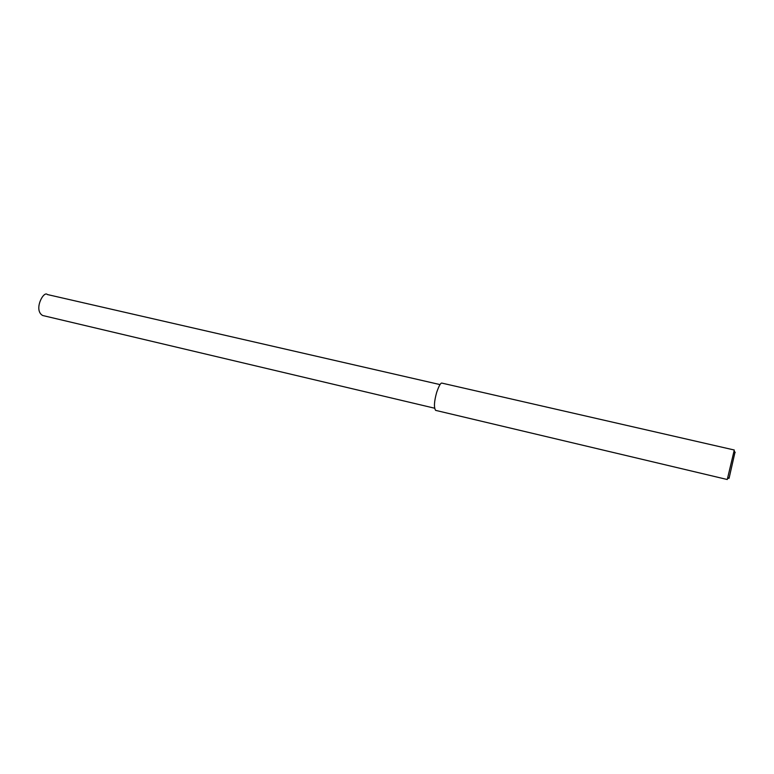 <?xml version="1.0" encoding="UTF-8"?>
<svg xmlns="http://www.w3.org/2000/svg" width="774" height="774" viewBox="0 0 774 774"><rect width="100%" height="100%" fill="white"/><g stroke="black" fill="none" stroke-linecap="round" stroke-linejoin="round"><path stroke-width="1.16" d="M734.284 450.013L441.944 383.12C440.754 382.646 438.993 385.733 436.671 392.379C434.137 401.474 433.779 407.472 435.617 410.365L727.27 479.512L734.284 450.013M728.934 477.752C728.75 478.913 728.847 478.854 729.234 477.587L735.01 452.2M434.514 408.188L42.667 315.502C33.185 310.132 43.663 290.366 47.369 294.536L440.029 384.591M727.666 478.429L729.234 477.587M734.168 451.01L735.194 452.461"/></g></svg>
